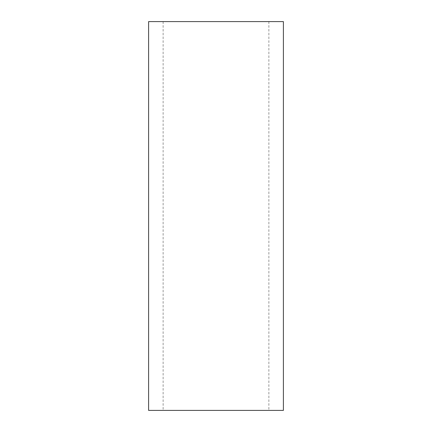 <?xml version="1.0" encoding="UTF-8"?>
<svg xmlns="http://www.w3.org/2000/svg" width="432" height="432" viewBox="0 0 432 432"><rect width="100%" height="100%" fill="white"/><g stroke="black" fill="none" stroke-linecap="round" stroke-linejoin="round"><path stroke-width="0.32" stroke-dasharray="2.16 1.62" d="M283.392 410.4L148.608 410.4M283.392 21.6L148.608 21.6M216 21.6L268.877 21.6L216 21.6M216 410.4L268.877 410.4L216 410.4M163.123 21.6L163.123 410.4M268.877 21.6L268.877 410.4"/><path stroke-width="0.65" d="M216 21.6L283.392 21.6L283.392 410.4L148.608 410.4L148.608 21.6L216 21.6"/></g></svg>
